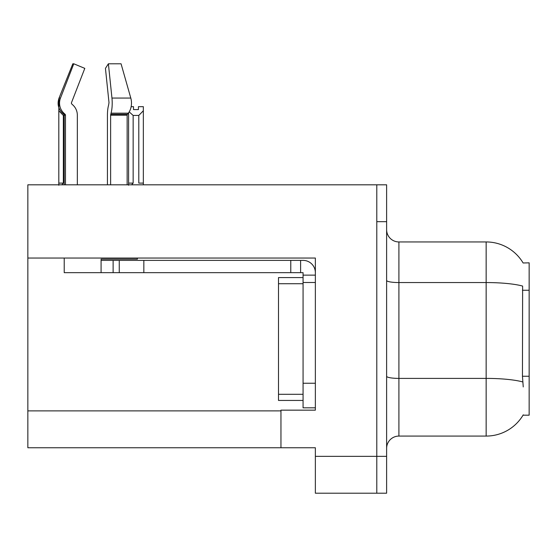 <?xml version="1.0" encoding="UTF-8"?>
<svg xmlns="http://www.w3.org/2000/svg" width="557" height="557" viewBox="0 0 557 557"><rect width="100%" height="100%" fill="white"/><g stroke="black" fill="none" stroke-linecap="round" stroke-linejoin="round"><path stroke-width="0.84" d="M27.85 258.044L315.359 258.044L315.359 410.154L280.958 410.154L280.958 447.751L27.85 447.751L27.85 184.813L376.797 184.813L376.797 493.21L315.359 493.21L315.359 456.35L376.797 456.35L376.797 493.21L386.621 493.21L386.621 456.35L376.797 456.35L376.797 221.672L386.621 221.672L386.621 456.35M280.958 447.751L315.359 447.751L315.359 456.35M523.12 262.988A43 43 0 0 0 486.15 241.947A43 43 0 0 1 523.12 262.988L529.15 262.834L529.15 415.188L523.03 415.188L523.246 414.826A43 43 0 0 1 486.15 436.075A43 43 0 0 0 523.03 415.188M386.621 448.364A12.289 12.289 0 0 1 398.909 436.075L486.15 436.075L486.15 241.947A43 43 0 0 1 523.03 262.834A43 43 0 0 0 486.15 241.947L398.909 241.947A12.289 12.289 0 0 1 386.621 229.658A12.289 12.289 0 0 0 398.909 241.947L398.909 436.075A12.289 12.289 0 0 0 386.621 448.364M523.246 386.934L522.452 376.254L522.626 286.075A43 7.471 180 0 0 486.15 282.559L398.909 282.559A12.289 2.131 0 0 1 386.621 280.429M376.797 184.813L386.621 184.813L386.621 221.672M131.153 106.672L133.513 106.672L133.513 109.583L138.428 109.583L133.513 109.583M138.428 109.583L138.428 106.672L143.344 106.672L143.344 110.752L138.797 115.445L133.151 115.445L133.151 183.093L131.633 184.813M138.797 115.445L138.797 183.093L143.344 183.093L143.344 110.752M133.151 183.093L128.604 183.093L128.604 185.258L128.604 112.786M143.344 183.093L143.344 184.813M133.151 115.445L129.196 111.887M64.222 115.445L63.359 115.445L63.359 183.093L58.812 183.093L58.812 185.258M63.359 183.093L61.848 184.813M63.359 115.445L58.812 110.752L58.812 183.093M71.491 102.648A1.225 1.184 -90 0 0 71.804 104.02L73.002 105.134L71.804 104.02A1.225 1.184 -90 0 1 71.491 102.648L84.796 68.372L73.782 63.79L60.483 98.067L59.049 98.067L58.812 110.752M110.62 184.813L110.62 115.195L111.045 113.168A13.514 3.495 -90 0 0 111.957 98.067L130.798 98.067A13.514 9.56 90 0 1 128.312 113.168A13.514 9.56 90 0 0 130.798 98.067L121.064 63.79L108.392 63.79L105.44 68.372L109.005 102.648L108.601 105.134A13.514 3.495 -90 0 0 107.438 115.195L107.438 184.813M64.222 184.813L64.222 115.195L65.475 115.195A1.225 1.184 -90 0 0 65.078 114.282L63.811 114.282L62.565 113.168L63.881 113.168L65.078 114.282A1.225 1.184 -90 0 1 65.475 115.195L65.475 184.813M73.782 63.79L72.821 63.79L59.049 98.067C57.065 103.839 58.234 108.873 62.565 113.168M137.377 258.044L137.377 259.151L101.082 259.151L101.082 260.377L119.261 260.377L119.261 272.665L64.222 272.665L64.222 258.044M111.045 113.168L128.312 113.168L127.435 114.282A1.225 0.87 -90 0 0 127.142 115.195L127.142 184.813M77.339 184.813L77.339 115.195A13.514 13.055 90 0 0 73.002 105.134L71.804 104.02M111.957 98.067L108.392 63.79M60.483 98.067A13.514 13.055 90 0 0 63.881 113.168M119.261 260.377L303.071 260.377A12.289 12.289 0 0 1 315.359 272.672M119.261 272.665L303.071 272.665L303.071 275.123L315.359 275.123M303.071 407.821L315.359 407.821L303.071 407.821L303.071 275.123M300.613 272.665L300.613 260.377M315.359 282.496L303.071 282.496L303.071 277.581L278.5 277.581L278.5 400.448L303.071 400.448M290.782 272.665L290.782 260.377M27.85 410.892L280.958 410.892M529.15 290.246L522.452 290.246M529.15 376.254L522.452 376.254M522.765 381.949A43 7.471 180 0 0 486.15 378.398L398.909 378.398A12.289 2.131 0 0 1 386.621 376.26M101.082 272.665L101.082 260.377M127.142 115.195L110.62 115.195M127.435 114.282L110.725 114.282M315.359 383.244L303.071 383.244M143.838 272.665L143.838 260.377M113.12 272.665L113.12 260.377M278.5 394.3L303.071 394.3M278.5 283.722L303.071 283.722M63.811 114.282L64.222 115.195"/></g></svg>
